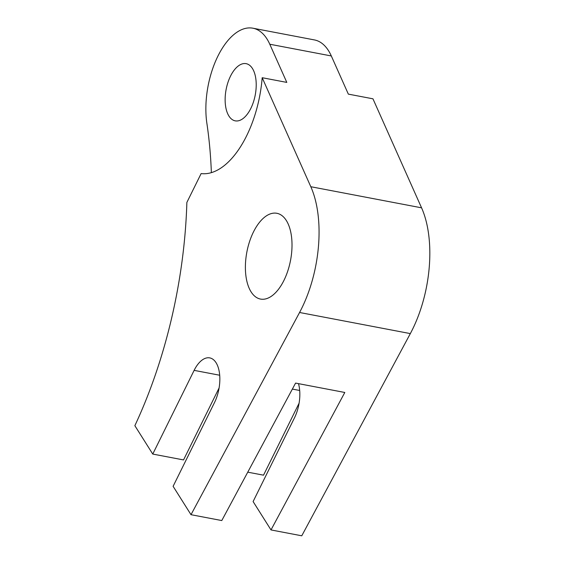 <?xml version="1.0" encoding="UTF-8"?>
<svg xmlns="http://www.w3.org/2000/svg" width="564" height="564" viewBox="0 0 564 564"><rect width="100%" height="100%" fill="white"/><g stroke="black" fill="none" stroke-linecap="round" stroke-linejoin="round"><path stroke-width="0.85" d="M186.867 202.434L201.129 173.578A87.328 44.457 -79.2 0 0 262.189 77.712L310.806 186.719A94.315 48.01 100.8 0 1 299.569 312.491L191.006 514.692L173.106 486.316L214.475 402.611A29.109 14.819 -79.2 0 0 209.752 357.893A29.109 14.819 -79.2 0 0 194.129 370.365L152.759 454.069L134.859 425.686A306.245 155.89 -79.2 0 0 186.867 202.434M262.189 77.712L286.801 82.4L269.782 44.232A65.205 33.191 -79.2 0 0 252.883 28.2A65.205 33.191 -79.2 0 0 217.894 56.139A65.205 33.191 -79.2 0 0 206.889 123.389A306.245 155.89 100.8 0 1 211.366 172.647M230.507 76.133A29.109 14.819 100.8 0 1 246.13 63.661A29.109 14.819 100.8 0 1 250.846 108.38A29.109 14.819 100.8 0 1 235.23 120.851A29.109 14.819 100.8 0 1 230.507 76.133M253.447 231.994A43.668 22.229 -79.2 0 0 260.533 299.075A43.668 22.229 -79.2 0 0 283.96 280.364A43.668 22.229 -79.2 0 0 276.882 213.291A43.668 22.229 -79.2 0 0 253.447 231.994M269.782 44.232L331.315 55.956L348.341 94.125L372.952 98.813L421.569 207.827L310.806 186.719M331.315 55.956A65.205 33.191 -79.2 0 0 314.416 39.924L252.883 28.2M247.751 472.167L263.522 475.177L299.082 403.225M298.49 383.647A29.109 14.819 100.8 0 1 294.471 417.861L253.102 501.558L271.002 529.934L344.801 392.474L295.578 383.09L221.779 520.558L191.006 514.692M219.086 387.983L183.533 459.928L152.759 454.069M299.569 312.491L410.331 333.599A94.315 48.01 -79.2 0 0 421.569 207.827M410.331 333.599L301.768 535.8L271.002 529.934M194.129 370.365L219.692 375.236M299.688 390.478L292.363 389.082"/></g></svg>
